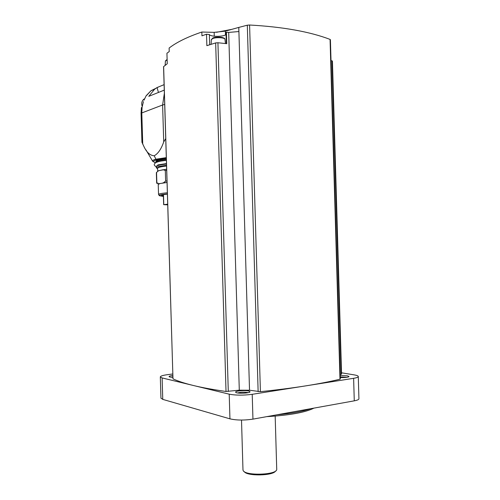 <?xml version="1.0" encoding="UTF-8"?>
<svg xmlns="http://www.w3.org/2000/svg" width="500" height="500" viewBox="0 0 500 500"><rect width="100%" height="100%" fill="white"/><g stroke="black" fill="none" stroke-linecap="round" stroke-linejoin="round"><path stroke-width="0.75" d="M163.375 195.394L162.05 195.056M163.394 196.088C161.663 195.837 161.106 195.538 161.713 195.194L163.35 194.731M163.406 196.438L159.306 195.694C158.644 195.081 161.331 194.488 167.362 193.919M167.675 204.188L163.65 204.662L163.35 194.662L167.369 194.119M159.175 195.481L158.537 194.419C158.831 193.831 161.762 193.287 167.331 192.775M158.238 184.469L159.919 183.55L159.156 183.7L156.856 182.844L156.544 172.419L158.556 170.75L163.156 169.719L165.306 170.481L166.656 170.338M159.919 183.55L167.025 182.494M166.975 180.981L165.625 181.112L163.331 182.887L167.019 182.463M163.331 182.887L162.562 183.038M165.625 181.112L165.306 170.481M158.244 184.725L159.156 183.7M157.269 183.65L156.856 182.844M156.356 172.838L156.544 172.419M157.606 171.45L158.631 170.669L166.625 169.2M157.706 171.363L158.5 170.756M157.613 168.394L157.606 168.256C157.9 167.419 160.875 166.669 166.531 166.006M157.625 168.756L156.312 167.806C156.656 166.875 160.056 166.056 166.506 165.344M165.706 138.631L163.719 141.906C161.225 149.088 158.056 153.713 154.213 155.775C149.963 155.488 146.444 152.213 143.656 145.944L141.944 142.25L141.075 113.269M163.719 141.906L162.613 104.994L141.069 113.212L141.4 107.7M158.881 86.794L150.963 90.75L146.144 95.75L144 100.194M143.456 101.606L142.113 107.031L141.4 107.706M146.55 95.519L150.963 90.75L154.606 89.25L148.763 96.337L164.256 90.125M154.606 89.25L157.037 87.556L164.094 84.644M164.35 93.325L162.613 104.994L164.688 104.431M341.525 372.8L354.144 374.875C356.669 375.3 358.044 375.812 358.281 376.419C358.413 377.144 356.863 377.775 353.619 378.312L252.219 394.312C243.406 395.456 235.738 395.412 229.213 394.169L162.119 377.925L160.319 376.981C160.369 376.087 162.769 375.312 167.519 374.663L172.756 373.981M340.269 377.581C345.556 377.694 348.469 377.312 349 376.456L347.231 375.806L340.213 375.562M331.025 60.562L332.431 61.069L341.562 374.131L340.181 374.525M249.525 390.225L238.787 27.419L247.312 25.194L249.587 25.013C283.056 26.894 309.881 31.694 330.062 39.406L330.406 39.712L340.312 379.012L339.975 379.206C330.331 381.556 318.8 383.794 305.381 385.925C291.906 388.05 276.919 389.963 260.413 391.662L249.525 390.225L239.294 390.169L226.019 391.475C213.075 389.631 202.175 387.638 193.319 385.481C184.513 383.325 177.731 381.112 172.981 378.837L163.556 66.688M358.288 376.625L358.925 398.631C359.062 399.487 357.512 400.225 354.275 400.838L252.95 419.131C244.144 420.438 236.475 420.344 229.944 418.844L162.763 399.381L160.956 398.106M248.65 391.019C244.969 390.081 235.225 390.913 235.644 392.137C235.45 393.862 251.019 393.338 249.981 391.65L248.65 391.019M172.8 375.494C170.413 375.781 169.169 376.138 169.069 376.562C169.213 376.975 170.475 377.219 172.856 377.306M172.844 376.875L171.119 377.2M248.1 392.675L247.594 392.531C243.919 391.994 240.588 392.137 237.594 392.956M347 377.306L340.256 377M209.675 44.756L209.369 34.544L206.519 34.206L206.863 45.663L215.662 42.912L217.931 42.75L226.762 43.688L226.419 32.156L228.694 32.413L239.294 390.169M228.694 32.413L238.856 31.544L238.787 27.419M206.519 34.206L201.95 35.825L201.838 32.038L214.15 32.356L225.381 31.131L238.738 27.425M209.369 34.544C210.706 36.906 223.181 36.925 226.062 34.581M226.419 32.156L226 32.469M163.556 66.662L167.25 63.75L166.931 53.219L169.225 51.588L169.119 48.05C176.656 42.213 187.562 36.875 201.838 32.038M276.788 414.825C291.462 413.512 302.656 411.494 310.363 408.769M204.619 411.506L211.456 413.488M266.725 416.644C289.619 415.281 305.356 412.438 313.95 408.119M242.975 469.656L243.125 470.438C244.8 476.012 276.812 475.062 276.731 469.444L275.175 416.094M244.275 471.619C246.7 476.331 273.375 475.825 275.544 471.019M225.494 34.919L225.381 31.131M214.269 36.219L214.15 32.356M157.037 87.556L158.463 92.45M144.681 98.7L143.706 99.294C141.744 101.1 141.244 103.481 142.206 106.438M163.156 169.719L158.556 170.75M163.65 204.662L167.694 204.862M167.675 204.262L166.119 204.55L167.688 204.781M156.281 166.694L156.275 166.544C156.619 165.6 160.019 164.769 166.469 164.05M156.619 166.112C157.2 165.225 160.481 164.45 166.462 163.775C160.044 164.444 156.644 165.369 156.275 166.544L156.312 167.806M161.794 160.956L166.356 160.325M156.194 162.431C156.781 161.481 160.169 160.656 166.35 159.95M156.131 161.856L156.131 161.7C156.469 160.706 159.869 159.831 166.319 159.088M156.137 161.956C154.831 160.75 158.225 159.669 166.312 158.713M166.281 157.637L155.931 159.206C153.081 159.938 152.019 160.675 152.75 161.4L155.594 162.763C150.894 161.169 154.462 159.7 166.3 158.344M154.213 155.775L155.931 159.206M142.731 144.188L141.788 112.675L142.113 107.031M353.619 378.312L354.275 400.838M252.219 394.312L252.95 419.131M229.213 394.169L229.944 418.844M162.119 377.925L162.763 399.381M332 60.788L341.15 374.331M330.062 39.406L339.975 379.206M249.587 25.013L260.413 391.662M247.312 25.194L258.137 391.631M217.931 42.75L228.287 391.469M215.662 42.912L226.019 391.475M163.631 66.537L172.981 378.837M167.131 59.875L165.394 61.05M167.125 59.5L166.812 59.631M225.463 43.55L224.975 39.394C225.244 37.544 215.688 37 212.419 38.694L211.325 39.85M224.106 38.487C223.681 36.969 215.787 36.662 213.069 38.069M163.781 204.625L163.481 194.619M158.537 194.419L158.231 184.356M156.662 183.088L156.35 172.7M157.7 171.369L157.606 168.256M157.838 164.906L166.456 163.569M166.356 160.344C156.875 161.269 155.094 162.956 154.625 163.713C153.8 164.669 154.35 165.694 156.281 166.788M156.15 162.45L156.131 161.819M152.525 161.012L146 149.925M160.319 376.981L160.956 398.256M249.387 392.287L249.981 391.65M236.094 392.556L235.644 392.137M348.537 376.931L349 376.456M216.519 32.287L231.375 29.431M242.981 469.994L241.506 420.056M226.331 43.644L226 32.438M167.119 59.456L165.406 60.912L165.15 65.306M224.963 39.319C225.569 36.956 214.275 36.475 212.625 38.2L211.337 39.644L211.069 44.319M143.706 99.294L144.556 98.956"/></g></svg>
